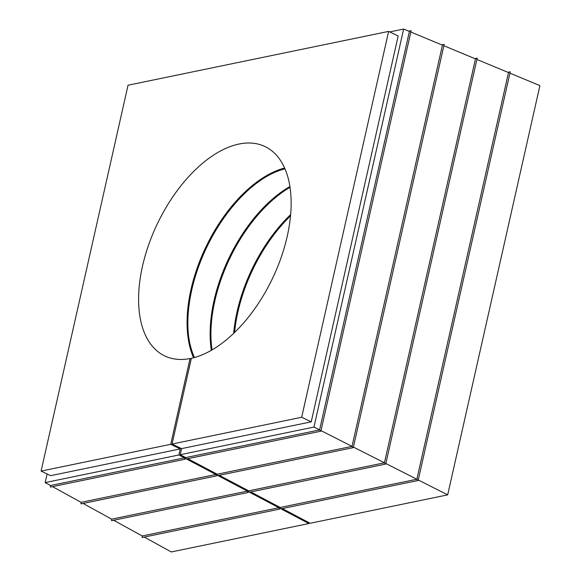 <?xml version="1.0" encoding="UTF-8"?>
<svg xmlns="http://www.w3.org/2000/svg" width="581" height="581" viewBox="0 0 581 581"><rect width="100%" height="100%" fill="white"/><g stroke="black" fill="none" stroke-linecap="round" stroke-linejoin="round"><path stroke-width="0.87" d="M52.501 486.631L81.064 502.333L215.878 474.488L186.465 458.961M186.225 458.837L185.194 458.293L184.976 459.266L184.38 457.864L178.897 454.967L180.263 448.895L170.727 444.312L190.052 358.557A116.077 63.728 -64.4 0 1 164.641 355.892A116.077 63.728 -64.4 0 1 157.407 223.67A116.077 63.728 -64.4 0 1 265.081 146.594A116.077 63.728 -64.4 0 1 281.248 257.187A116.077 63.728 -64.4 0 1 191.367 358.288L172.041 444.044L301.677 417.267L388.631 31.396L128.045 85.218L41.091 471.089L170.727 444.312M83.083 503.444L111.639 519.145L247.383 491.112L217.962 475.585M217.722 475.461L216.698 474.917L216.473 475.89L215.878 474.488M113.665 520.256L142.222 535.965L278.88 507.736L249.46 492.209M249.227 492.085L248.196 491.541L247.978 492.514L247.383 491.112M144.241 537.069L171.301 551.95L308.838 523.546L280.964 508.833M280.725 508.709L279.693 508.164L279.476 509.138L278.88 507.736M142.222 535.965L142.134 537.505L279.476 509.138M111.639 519.145L111.559 520.692L247.978 492.514M81.064 502.333L80.977 503.88L216.473 475.89M47.097 473.973L45.158 482.593L50.482 485.52L184.38 457.864M50.482 485.52L50.394 487.067L184.976 459.266M41.091 471.089L50.627 475.665L180.263 448.895M45.158 482.593L178.897 454.967M321.002 430.644L352.013 446.368L217.2 474.219L187.779 458.692M410.832 32.028L442.432 45.151L444.167 44.396L441.8 44.882M217.2 474.219L217.795 475.621L353.292 447.631L352.013 446.368L442.432 45.151M443.862 45.739L475.469 58.863L477.204 58.107L474.83 58.594M353.422 447.079L384.433 462.803L475.469 58.863M248.697 490.843L249.293 492.245L385.711 464.066L384.433 462.803L248.697 490.843L219.277 475.316M385.835 463.515L416.853 479.238L280.195 507.467L250.781 491.94M476.899 59.451L508.498 72.574L510.234 71.819L507.859 72.305M280.195 507.467L280.79 508.869L418.131 480.502L416.853 479.238L508.498 72.574M509.929 73.17L539.909 85.61L447.682 494.867L418.255 479.95M447.682 494.867L310.152 523.27L282.279 508.564M308.838 523.546L309.027 522.682M418.131 480.502L510.234 71.819M385.711 464.066L477.204 58.107M353.292 447.631L444.167 44.396M320.872 431.204L186.29 458.997L185.695 457.596L319.594 429.933L320.872 431.204L411.137 30.684L408.763 31.171M185.695 457.596L180.212 454.698L313.951 427.071L319.594 429.933L409.402 31.439L411.137 30.684M388.631 31.396L398.174 35.978L311.22 421.842L181.584 448.619L172.041 444.044M301.677 417.267L311.22 421.842M180.212 454.698L181.584 448.619M313.951 427.071L403.65 29.05L389.735 31.926M403.65 29.05L409.402 31.439M234.593 332.448A116.077 63.728 115.6 0 1 290.551 215.827M290.58 215.566A115.023 63.147 -64.4 0 0 234.404 332.63M233.678 333.327A116.077 63.728 115.6 0 1 290.667 214.571M211.564 346.291A116.077 63.728 115.6 0 1 286.949 189.203M290.057 187.343A115.023 63.147 -64.4 0 0 286.549 189.45A115.023 63.147 -64.4 0 0 211.506 345.826A115.023 63.147 -64.4 0 0 212.065 349.885M211.353 350.292A116.077 63.728 115.6 0 1 289.934 186.537M188.505 335.23A116.077 63.728 115.6 0 1 263.883 178.135M285.002 168.831A115.023 63.147 -64.4 0 0 263.491 178.382A115.023 63.147 -64.4 0 0 188.447 334.765A115.023 63.147 -64.4 0 0 194.461 357.518M193.589 357.751A116.077 63.728 115.6 0 1 205.914 246.947A116.077 63.728 115.6 0 1 284.639 168.011M191.178 359.102L190.052 358.557"/></g></svg>
